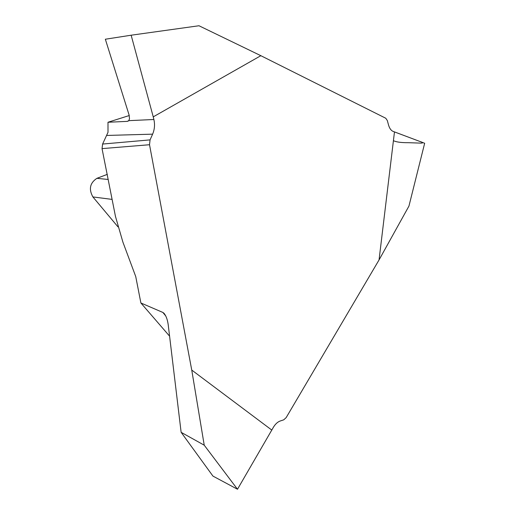 <?xml version="1.0" encoding="UTF-8"?>
<svg xmlns="http://www.w3.org/2000/svg" width="515" height="515" viewBox="0 0 515 515"><rect width="100%" height="100%" fill="white"/><g stroke="black" fill="none" stroke-linecap="round" stroke-linejoin="round"><path stroke-width="0.77" d="M153.245 116.86L153.882 119.499C155.028 124.611 154.603 129.497 152.614 134.157L150.065 139.887L149.517 144.728L191.747 370.066L204.23 445.192L181.132 432.317L212.94 476.092L237.492 489.25L272.892 428.145C274.952 424.405 277.405 422.017 280.244 420.993L283.746 419.828L286.173 417.601L379.053 259.927L408.949 206.084L424.663 143.26L393.338 131.492C391.136 130.643 389.533 128.467 388.522 124.965L387.332 120.562L385.761 118.244L260.854 55.691L198.983 25.75L131.151 35.207L153.245 116.86L260.854 55.691M271.843 430.109L191.747 370.066M394.477 131.898L379.053 259.927M107.326 174.36L96.917 178.319C89.932 182.954 88.593 189.16 92.893 196.93L117.967 226.851M149.517 144.728L102.034 148.623L115.476 216.442L122.905 242.127L135.748 276.594L140.885 302.975L169.577 336.153M131.151 35.207L105.35 39.23L129.149 115.186L129.51 118.894L128.744 120.658L127.263 121.379L107.996 122.248L108.008 132.323L102.601 144.052L150.065 139.887M165.753 315.985L162.875 312.451L140.885 302.975M162.875 312.451L163.944 313.236C166.036 315.695 167.452 319.474 168.193 324.585L181.132 432.317M102.034 148.623L102.601 144.052M129.252 115.54L107.996 122.248M237.492 489.25L204.23 445.192M393.421 140.679C396.344 142.069 401.294 142.739 408.26 142.687L420.877 143.125C423.555 143.035 423.182 142.462 419.757 141.413L394.104 131.763M96.917 178.319L108.247 179.478M128.744 120.658L153.882 119.499M111.961 199.382L92.893 196.93M152.614 134.157L106.824 135.445M127.263 121.379L128.312 121.038M164.703 314.176L163.944 313.236"/></g></svg>
